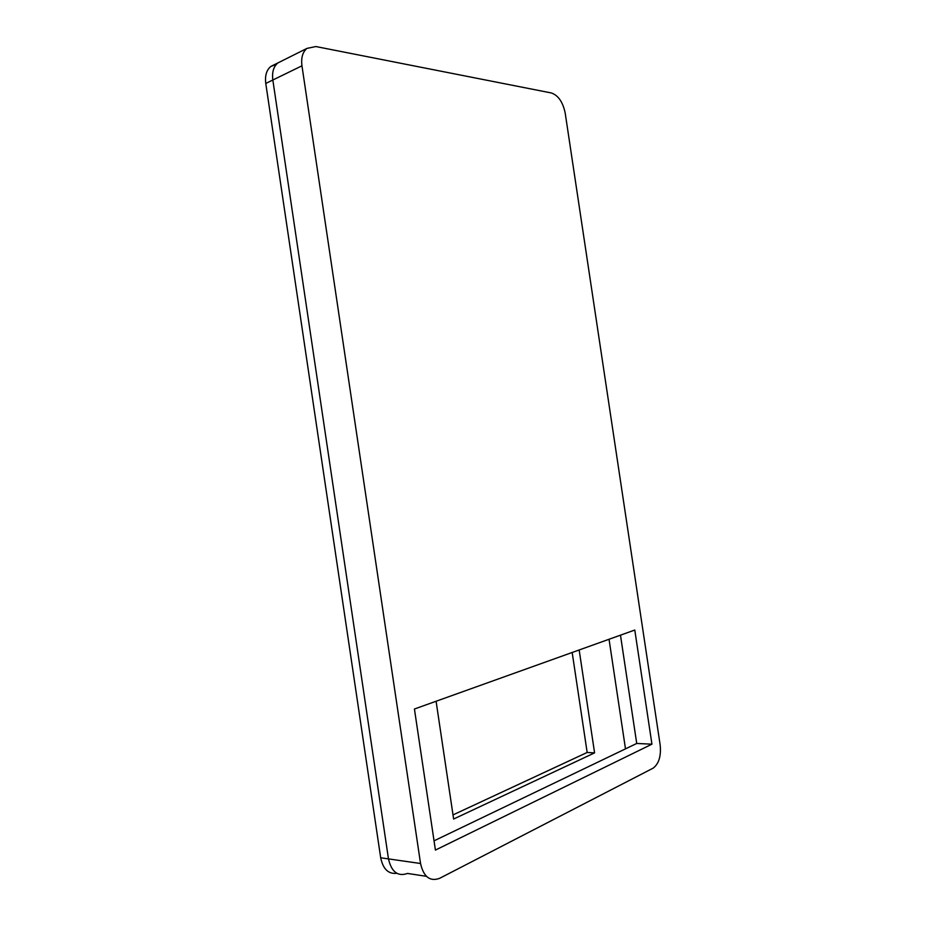 <?xml version="1.0" encoding="UTF-8"?>
<svg xmlns="http://www.w3.org/2000/svg" width="926" height="926" viewBox="0 0 926 926"><rect width="100%" height="100%" fill="white"/><g stroke="black" fill="none" stroke-linecap="round" stroke-linejoin="round"><path stroke-width="1.39" d="M276.353 64.345L270.867 66.429C266.503 70.017 264.813 75.689 265.774 83.444L380.69 857.789C383.051 869.097 388.422 874.26 396.791 873.299M453.011 814.903L587.165 752.468L572.175 652.483M420.543 863.507C423.622 876.899 429.977 881.841 439.618 878.334L653.212 768.117C658.93 763.637 661.245 755.929 660.169 745.013L565.207 113.146C562.939 102.138 558.32 95.413 551.375 92.97L315.87 46.543L306.969 48.395C302.628 52.018 300.962 57.817 301.957 65.815L420.543 863.507L388.48 858.9C391.501 871.979 397.856 876.829 407.521 873.438C397.856 876.829 391.501 871.979 388.48 858.9L272.834 80.006C271.874 72.193 273.564 66.498 277.916 62.91C273.564 66.498 271.874 72.193 272.834 80.006L388.48 858.9L380.69 857.789M270.867 66.429L306.969 48.395M436.088 701.248L453.624 819.035L594.585 752.873L579.167 649.971M594.585 752.873L587.165 752.468M625.49 748.856L609.042 639.264M434.039 840.831L636.729 743.462L620.478 635.167M651.939 744.18L634.785 630.039L414.431 709.015L435.417 850.08L651.939 744.18L636.729 743.462M265.774 83.444L301.957 65.815M426.423 876.32L407.521 873.438"/></g></svg>
